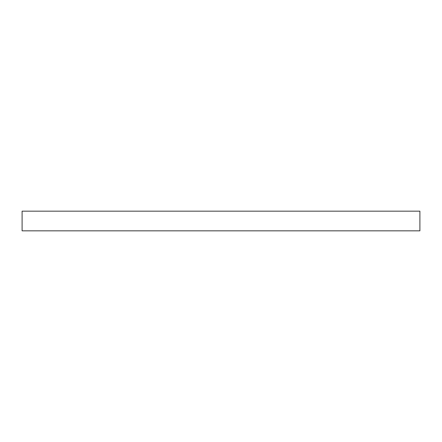 <?xml version="1.0" encoding="UTF-8"?>
<svg xmlns="http://www.w3.org/2000/svg" width="442" height="442" viewBox="0 0 442 442"><rect width="100%" height="100%" fill="white"/><g stroke="black" fill="none" stroke-linecap="round" stroke-linejoin="round"><path stroke-width="0.66" d="M419.9 211.165L22.1 211.165L22.1 230.834L419.9 230.834L419.9 211.165"/></g></svg>
